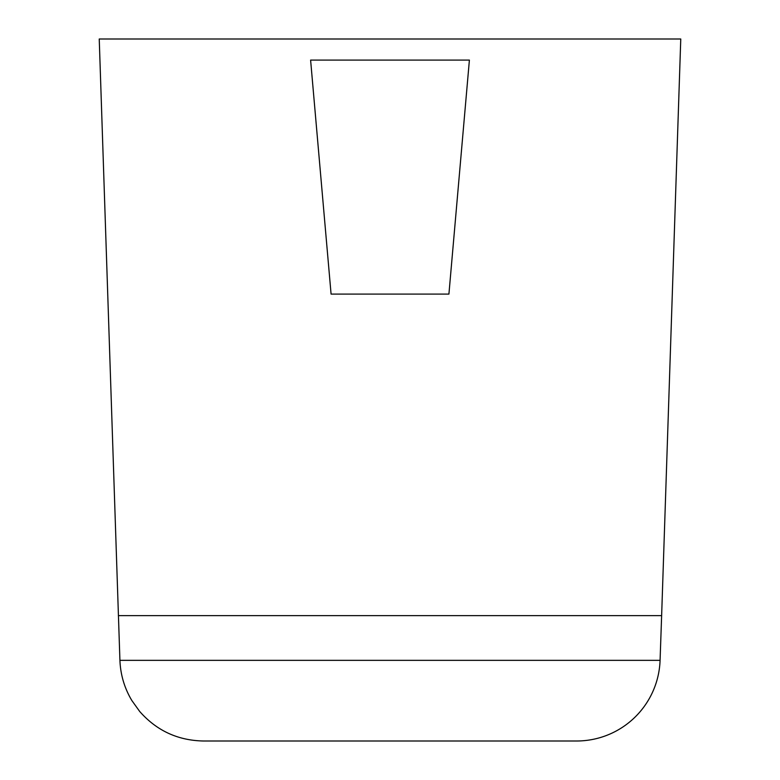 <?xml version="1.0" encoding="UTF-8"?>
<svg xmlns="http://www.w3.org/2000/svg" width="780" height="780" viewBox="0 0 780 780"><rect width="100%" height="100%" fill="white"/><g stroke="black" fill="none" stroke-linecap="round" stroke-linejoin="round"><path stroke-width="1.17" d="M469.394 60.089L448.919 294.089L331.081 294.089L310.606 60.089L469.394 60.089M119.925 660.348L660.075 660.348A83.567 83.567 0 0 1 576.557 741L203.444 741C177.859 740.503 156.605 730.655 139.688 711.457L131.839 700.518C124.459 688.135 120.49 674.749 119.925 660.348L99.236 39L680.764 39L661.635 615.644L118.365 615.644M660.075 660.348L661.635 615.644"/></g></svg>
